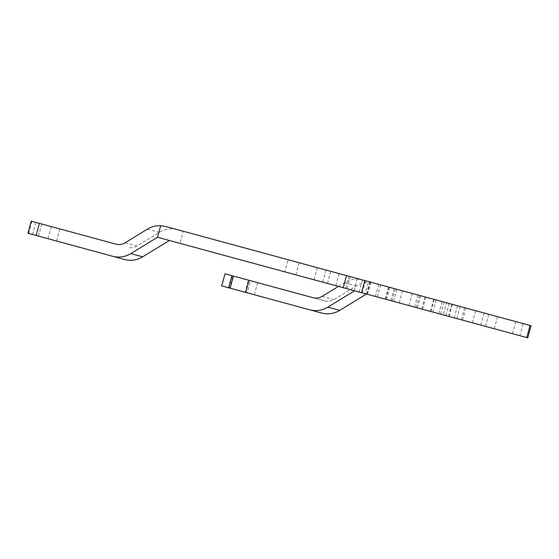 <?xml version="1.0" encoding="UTF-8"?>
<svg xmlns="http://www.w3.org/2000/svg" width="559" height="559" viewBox="0 0 559 559"><rect width="100%" height="100%" fill="white"/><g stroke="black" fill="none" stroke-linecap="round" stroke-linejoin="round"><path stroke-width="0.42" stroke-dasharray="2.79 2.1" d="M321.635 313.047L245.038 292.231L248.322 280.129L324.926 300.938A12.543 11.851 -74.8 0 0 333.975 299.596L356.383 285.908A25.085 23.709 -74.8 0 1 369.604 282.449L366.459 294.027L519.877 335.707L523.168 323.605L374.034 283.085L369.604 282.449M245.038 292.231L229.637 288.053L232.928 275.943L248.322 280.129M124.58 259.509L27.95 233.25M28.614 233.431L31.905 221.329L31.241 221.147M531.05 325.75L523.168 323.605M527.759 337.853L519.877 335.707M157.519 237.261L179.977 243.361L183.268 231.258L446.585 302.796L368.444 281.568L365.153 293.671L443.301 314.906L446.585 302.796M365.153 293.671L366.459 294.027M31.905 221.329L115.986 244.171M221.713 285.901L229.637 288.053M225.004 273.791L232.928 275.943M125.034 242.823L136.92 246.051L159.322 232.362A25.085 23.709 105.2 0 1 177.427 229.672L183.268 231.258M136.92 246.051A12.543 11.851 105.2 0 1 127.864 247.399M165.995 226.563L177.427 229.672M338.398 286.404L344.498 282.679A25.085 23.709 105.2 0 1 362.602 279.982L374.034 283.085M313.04 297.709L324.926 300.938M179.977 243.361L284.852 271.856L288.144 259.753M284.852 271.856L443.301 314.906M362.602 279.982L368.444 281.568M250.572 280.737L257.615 282.651L249.028 280.318L250.572 280.737L247.281 292.846L245.736 292.427L254.324 294.761L247.281 292.846M233.41 276.076L232.195 275.748L233.41 276.076M230.126 288.185L228.904 287.85L230.126 288.185M53.783 227.275L41.736 223.998L53.783 227.275M44.552 237.764L56.606 241.041L44.552 237.764M506.321 332.025L494.268 328.755L506.321 332.025M509.612 319.923L497.559 316.646L509.612 319.923M373.629 295.977L385.675 299.247L373.629 295.977M376.913 283.867L388.966 287.144L376.913 283.867M442.945 314.808L430.898 311.531L442.945 314.808M446.236 302.705L434.182 299.428L446.236 302.705M341.94 287.368L353.987 290.638L341.94 287.368M345.231 275.259L357.278 278.536L345.231 275.259M474.633 323.416L462.579 320.146L474.633 323.416M477.924 311.314L465.871 308.037L477.924 311.314M405.317 304.585L417.363 307.855L405.317 304.585M408.601 292.476L420.654 295.753L408.601 292.476M444.922 315.346L456.976 318.623L444.922 315.346M448.213 303.244L460.267 306.514L448.213 303.244M381.552 298.129L393.599 301.399L381.552 298.129M384.837 286.019L396.89 289.296L384.837 286.019M477.393 324.164L461.322 319.804L477.393 324.164M480.677 312.062L464.613 307.695L480.677 312.062M330.837 284.349L346.901 288.717L330.837 284.349M334.121 272.24L350.186 276.607L334.121 272.24M437.781 313.403L421.717 309.043L437.781 313.403M441.072 301.301L425.001 296.934L441.072 301.301M400.153 303.181L416.217 307.548L400.153 303.181M403.437 291.078L419.509 295.438L403.437 291.078M370.442 295.11L386.507 299.477L370.442 295.11M373.733 283.008L389.798 287.368L373.733 283.008M373.202 295.858L385.249 299.135L373.202 295.858M365.279 293.706L377.332 296.983L365.279 293.706M333.59 285.097L345.644 288.374L333.59 285.097M301.902 276.488L313.955 279.759L301.902 276.488M402.906 303.928L390.86 300.658L402.906 303.928M434.595 312.537L422.548 309.267L434.595 312.537M466.283 321.152L454.236 317.875L466.283 321.152M436.579 313.075L448.625 316.352L436.579 313.075M420.731 308.771L432.785 312.048L420.731 308.771M382.433 285.369L370.379 282.092L382.433 285.369M374.509 283.217L362.463 279.94L374.509 283.217M342.821 274.609L330.774 271.332L342.821 274.609M311.132 266L299.086 262.723L311.132 266M400.258 290.212L412.304 293.482L400.258 290.212M431.946 298.82L443.993 302.098L431.946 298.82M463.635 307.429L475.681 310.706L463.635 307.429M445.809 302.587L433.756 299.317L445.809 302.587M429.962 298.282L417.915 295.005L429.962 298.282M32.576 234.507L35.867 222.405M47.976 238.693L51.267 226.591M147.436 229.134L159.322 232.362M344.498 282.679L356.383 285.908M322.096 296.361L333.975 299.596M254.324 294.761L257.615 282.651M228.904 287.85L232.195 275.748M56.606 241.041L59.89 228.931M38.445 236.108L41.736 223.998M494.268 328.755L497.559 316.646M512.428 333.688L515.719 321.579M385.675 299.247L388.966 287.144M367.522 294.313L370.806 282.211M430.898 311.531L434.182 299.428M449.052 316.464L452.343 304.362M353.987 290.638L357.278 278.536M335.833 285.705L339.117 273.603M462.579 320.146L465.871 308.037M480.74 325.079L484.031 312.97M417.363 307.855L420.654 295.753M399.21 302.922L402.494 290.82M456.976 318.623L460.267 306.514M438.815 313.69L442.106 301.581M393.599 301.399L396.89 289.296M375.438 296.466L378.729 284.363M461.322 319.804L464.613 307.695M485.533 326.379L488.825 314.277M346.901 288.717L350.186 276.607M322.69 282.134L325.981 270.032M421.717 309.043L425.001 296.934M445.921 315.618L449.212 303.509M416.217 307.548L419.509 295.438M392.006 300.966L395.297 288.863M386.507 299.477L389.798 287.368M362.302 292.895L365.586 280.793M422.548 309.267L425.839 297.164M440.702 314.2L443.993 302.098M377.332 296.983L380.616 284.873M359.171 292.05L362.463 279.94M454.236 317.875L457.528 305.773M472.39 322.809L475.681 310.706M345.644 288.374L348.928 276.265M327.483 283.441L330.774 271.332M448.625 316.352L451.917 304.25M430.472 311.419L433.756 299.317M313.955 279.759L317.239 267.656M295.795 274.825L299.086 262.723M432.785 312.048L436.069 299.945M414.624 307.115L417.915 295.005M390.86 300.658L394.151 288.549M409.02 305.591L412.304 293.482M385.249 299.135L388.54 287.026M367.095 294.202L370.379 282.092"/><path stroke-width="0.84" d="M366.459 294.027L339.739 310.35A25.085 23.709 -74.8 0 1 321.635 313.047L245.736 292.427L249.028 280.318L313.04 297.709A12.543 11.851 105.2 0 0 322.096 296.361L338.398 286.404M130.799 253.583A25.085 23.709 -74.8 0 1 112.694 256.281L27.95 233.25L31.241 221.147L115.986 244.171A12.543 11.851 -74.8 0 0 125.034 242.823L147.436 229.134A25.085 23.709 -74.8 0 1 160.664 225.675L157.519 237.261L130.799 253.583L142.678 256.812L169.398 240.489M157.519 237.261L343.191 287.703L346.482 275.601L364.824 280.583L531.05 325.75L527.759 337.853L526.76 337.58L530.051 325.478M343.191 287.703L526.76 337.58M346.482 275.601L165.995 226.563L160.664 225.675M142.678 256.812A25.085 23.709 105.2 0 1 124.58 259.509L112.694 256.281M309.756 309.819A25.085 23.709 105.2 0 0 327.853 307.122L354.574 290.799M245.736 292.427L221.713 285.901L225.004 273.791L249.028 280.318M228.575 287.759L231.866 275.657M230.126 288.185L233.41 276.076M36.097 235.465L39.382 223.362M361.533 292.692L364.824 280.583M327.853 307.122L339.739 310.35"/></g></svg>
